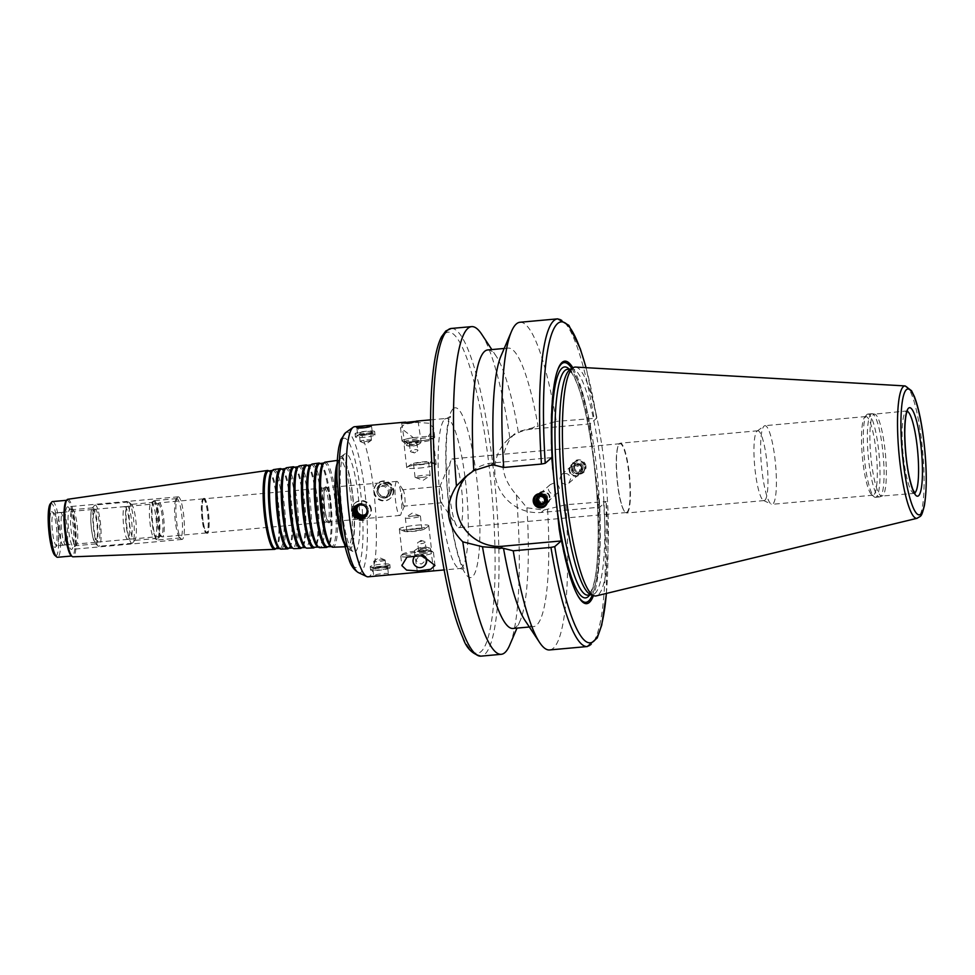 <?xml version="1.0" encoding="UTF-8"?>
<svg xmlns="http://www.w3.org/2000/svg" width="975" height="975" viewBox="0 0 975 975"><rect width="100%" height="100%" fill="white"/><g stroke="black" fill="none" stroke-linecap="round" stroke-linejoin="round"><path stroke-width="0.73" stroke-dasharray="4.88 3.66" d="M404.345 506.074A8.227 1.475 -95.2 0 1 404.162 506.159A8.227 1.475 -95.2 0 1 402.005 498.627A8.227 1.475 -95.2 0 1 402.504 489.852A8.227 1.475 -95.2 0 1 402.687 489.767A8.227 1.475 -95.2 0 1 403.187 490.145A8.227 1.475 -95.2 0 1 404.893 497.835A8.227 1.475 -95.2 0 1 404.588 505.696A8.227 1.475 -95.2 0 1 404.345 506.074M396.484 481.553A17.111 3.071 84.8 0 0 395.46 499.797A17.111 3.071 84.8 0 0 399.945 515.458A17.111 3.071 84.8 0 0 400.822 514.495A17.111 3.071 84.8 0 0 401.456 498.14A17.111 3.071 84.8 0 0 397.91 482.162A17.111 3.071 84.8 0 0 396.862 481.382A17.111 3.071 84.8 0 0 396.484 481.553M337.094 465.258A46.507 8.336 -95.2 0 1 339.982 457.397A46.507 8.336 -95.2 0 1 340.178 457.238A46.507 8.336 -95.2 0 1 353.511 502.466A46.507 8.336 -95.2 0 1 348.489 549.364A46.507 8.336 -95.2 0 1 344.029 542.027M344.504 454.143A49.359 8.848 84.8 0 0 341.287 504.185A49.359 8.848 84.8 0 0 353.535 551.753A49.359 8.848 84.8 0 0 358.849 501.991A49.359 8.848 84.8 0 0 344.699 453.984A49.359 8.848 84.8 0 0 344.504 454.143M325.175 462.15A42.705 7.654 -95.2 0 1 336.716 503.99A42.705 7.654 -95.2 0 1 332.853 547.219M323.31 463.271A41.986 7.52 -95.2 0 1 324.017 462.979A41.986 7.52 -95.2 0 1 335.351 504.112A41.986 7.52 -95.2 0 1 331.561 546.609A41.986 7.52 -95.2 0 1 330.83 546.439M319.837 463.576A41.767 7.483 -95.2 0 1 320.714 463.734A41.767 7.483 -95.2 0 1 331.122 504.489A41.767 7.483 -95.2 0 1 328.185 546.451A41.767 7.483 -95.2 0 1 327.356 546.768M319.642 463.222A42.364 7.593 -95.2 0 1 330.196 504.575A42.364 7.593 -95.2 0 1 327.222 547.146M312.341 464.003A42.022 7.532 -95.2 0 1 323.688 505.16A42.022 7.532 -95.2 0 1 319.898 547.694M310.489 465.124A41.291 7.398 -95.2 0 1 311.183 464.831A41.291 7.398 -95.2 0 1 322.335 505.282A41.291 7.398 -95.2 0 1 318.606 547.085A41.291 7.398 -95.2 0 1 317.887 546.926M307.003 465.428A41.072 7.361 -95.2 0 1 307.868 465.587A41.072 7.361 -95.2 0 1 318.106 505.672A41.072 7.361 -95.2 0 1 315.217 546.938A41.072 7.361 -95.2 0 1 314.389 547.243M306.796 465.075A41.681 7.471 -95.2 0 1 317.18 505.757A41.681 7.471 -95.2 0 1 314.255 547.633M299.508 465.855A41.328 7.41 -95.2 0 1 310.672 506.342A41.328 7.41 -95.2 0 1 306.942 548.169M297.68 466.964A40.609 7.276 -95.2 0 1 298.35 466.684A40.609 7.276 -95.2 0 1 309.319 506.464A40.609 7.276 -95.2 0 1 305.65 547.56A40.609 7.276 -95.2 0 1 304.931 547.402M294.17 467.281A40.377 7.239 -95.2 0 1 295.023 467.427A40.377 7.239 -95.2 0 1 305.077 506.842A40.377 7.239 -95.2 0 1 302.25 547.426A40.377 7.239 -95.2 0 1 301.433 547.718M293.95 466.928A40.987 7.349 -95.2 0 1 304.163 506.927A40.987 7.349 -95.2 0 1 301.287 548.108M286.674 467.695A40.645 7.288 -95.2 0 1 297.655 507.512A40.645 7.288 -95.2 0 1 293.987 548.645M284.858 468.817A39.914 7.154 -95.2 0 1 285.517 468.536A39.914 7.154 -95.2 0 1 296.29 507.634A39.914 7.154 -95.2 0 1 292.695 548.035A39.914 7.154 -95.2 0 1 291.988 547.877M281.348 469.133A39.695 7.117 -95.2 0 1 282.177 469.28A39.695 7.117 -95.2 0 1 292.061 508.024A39.695 7.117 -95.2 0 1 289.27 547.901A39.695 7.117 -95.2 0 1 288.478 548.194M281.105 468.768A40.292 7.227 -95.2 0 1 291.147 508.097A40.292 7.227 -95.2 0 1 288.32 548.596M273.841 469.548A39.951 7.154 -95.2 0 1 284.639 508.694A39.951 7.154 -95.2 0 1 281.032 549.132M272.037 470.657A39.232 7.032 -95.2 0 1 272.683 470.389A39.232 7.032 -95.2 0 1 283.274 508.816A39.232 7.032 -95.2 0 1 279.74 548.511A39.232 7.032 -95.2 0 1 279.045 548.364M268.515 470.986A39 6.983 -95.2 0 1 269.332 471.132A39 6.983 -95.2 0 1 279.045 509.194A39 6.983 -95.2 0 1 276.303 548.389A39 6.983 -95.2 0 1 275.523 548.669M268.259 470.62A39.609 7.093 -95.2 0 1 278.131 509.279A39.609 7.093 -95.2 0 1 275.34 549.071M67.811 499.273A28.872 5.18 -95.2 0 1 75.611 527.56A28.872 5.18 -95.2 0 1 73.003 556.798M66.19 500.809A27.97 5.009 -95.2 0 1 66.422 500.553A27.97 5.009 -95.2 0 1 67.056 500.26A27.97 5.009 -95.2 0 1 74.563 527.658A27.97 5.009 -95.2 0 1 72.077 555.969A27.97 5.009 -95.2 0 1 71.126 555.579M52.54 501.564A27.97 5.009 -95.2 0 1 60.048 528.974A27.97 5.009 -95.2 0 1 57.574 557.273M50.261 503.868A26.325 4.717 -95.2 0 1 50.493 503.624A26.325 4.717 -95.2 0 1 58.207 529.839A26.325 4.717 -95.2 0 1 54.917 555.421M51.431 511.899A17.928 3.218 -95.2 0 1 52.662 512.168A17.928 3.218 -95.2 0 1 56.647 529.279A17.928 3.218 -95.2 0 1 55.794 546.817A17.928 3.218 -95.2 0 1 50.603 533.179A17.928 3.218 -95.2 0 1 51.431 511.899M53.357 513.191A16.453 2.949 -95.2 0 1 53.735 513.021A16.453 2.949 -95.2 0 1 53.991 513.069A16.453 2.949 -95.2 0 1 58.147 529.145A16.453 2.949 -95.2 0 1 56.94 545.707A16.453 2.949 -95.2 0 1 56.684 545.793A16.453 2.949 -95.2 0 1 52.37 530.729A16.453 2.949 -95.2 0 1 53.357 513.191M60.023 512.594A16.453 2.949 -95.2 0 1 60.109 512.533A16.453 2.949 -95.2 0 1 60.389 512.423A16.453 2.949 -95.2 0 1 64.801 528.535A16.453 2.949 -95.2 0 1 63.351 545.196A16.453 2.949 -95.2 0 1 63.046 545.135A16.453 2.949 -95.2 0 1 58.951 529.303A16.453 2.949 -95.2 0 1 60.023 512.594M62.522 512.362A16.453 2.949 -95.2 0 1 62.888 512.192A16.453 2.949 -95.2 0 1 63.192 512.253A16.453 2.949 -95.2 0 1 67.299 528.316A16.453 2.949 -95.2 0 1 66.142 544.854A16.453 2.949 -95.2 0 1 65.849 544.964A16.453 2.949 -95.2 0 1 61.535 529.913A16.453 2.949 -95.2 0 1 62.522 512.362M92.259 509.681A16.453 2.949 -95.2 0 1 92.345 509.62A16.453 2.949 -95.2 0 1 92.625 509.511A16.453 2.949 -95.2 0 1 97.049 525.635A16.453 2.949 -95.2 0 1 95.587 542.283A16.453 2.949 -95.2 0 1 95.282 542.222A16.453 2.949 -95.2 0 1 91.199 526.39A16.453 2.949 -95.2 0 1 92.259 509.681M94.758 509.462A16.453 2.949 -95.2 0 1 95.123 509.279A16.453 2.949 -95.2 0 1 95.428 509.34A16.453 2.949 -95.2 0 1 99.548 525.403A16.453 2.949 -95.2 0 1 98.377 541.942A16.453 2.949 -95.2 0 1 98.085 542.051A16.453 2.949 -95.2 0 1 93.771 527A16.453 2.949 -95.2 0 1 94.758 509.462M124.495 506.768A16.453 2.949 -95.2 0 1 124.581 506.707A16.453 2.949 -95.2 0 1 124.873 506.598A16.453 2.949 -95.2 0 1 129.285 522.722A16.453 2.949 -95.2 0 1 127.822 539.37A16.453 2.949 -95.2 0 1 127.53 539.309A16.453 2.949 -95.2 0 1 123.435 523.49A16.453 2.949 -95.2 0 1 124.495 506.768M126.994 506.549A16.453 2.949 -95.2 0 1 127.372 506.378A16.453 2.949 -95.2 0 1 127.664 506.427A16.453 2.949 -95.2 0 1 131.783 522.49A16.453 2.949 -95.2 0 1 130.613 539.029A16.453 2.949 -95.2 0 1 130.321 539.138A16.453 2.949 -95.2 0 1 126.007 524.087A16.453 2.949 -95.2 0 1 126.994 506.549M157.84 503.758A16.453 2.949 -95.2 0 1 157.901 503.709A16.453 2.949 -95.2 0 1 158.206 503.587A16.453 2.949 -95.2 0 1 162.618 519.712A16.453 2.949 -95.2 0 1 161.168 536.36A16.453 2.949 -95.2 0 1 160.851 536.299A16.453 2.949 -95.2 0 1 156.768 520.443A16.453 2.949 -95.2 0 1 157.84 503.758M158.876 503.015A17.111 3.071 -95.2 0 1 158.949 502.954A17.111 3.071 -95.2 0 1 159.266 502.832A17.111 3.071 -95.2 0 1 163.861 519.602A17.111 3.071 -95.2 0 1 162.337 536.908A17.111 3.071 -95.2 0 1 162.008 536.847A17.111 3.071 -95.2 0 1 157.767 520.357A17.111 3.071 -95.2 0 1 158.876 503.015M202.861 499.042A17.111 3.071 -95.2 0 1 202.922 498.981A17.111 3.071 -95.2 0 1 203.239 498.859A17.111 3.071 -95.2 0 1 207.833 515.629A17.111 3.071 -95.2 0 1 206.31 532.947A17.111 3.071 -95.2 0 1 205.981 532.874A17.111 3.071 -95.2 0 1 201.74 516.384A17.111 3.071 -95.2 0 1 202.861 499.042M203.641 498.481A17.599 3.157 -95.2 0 1 203.714 498.42A17.599 3.157 -95.2 0 1 208.76 515.543A17.599 3.157 -95.2 0 1 206.858 533.288A17.599 3.157 -95.2 0 1 202.495 516.323A17.599 3.157 -95.2 0 1 203.641 498.481M203.69 498.968A17.111 3.071 -95.2 0 1 204.08 498.786A17.111 3.071 -95.2 0 1 208.662 515.556A17.111 3.071 -95.2 0 1 207.151 532.862A17.111 3.071 -95.2 0 1 202.666 517.201A17.111 3.071 -95.2 0 1 203.69 498.968M323.883 488.109A17.111 3.071 -95.2 0 1 323.956 488.061A17.111 3.071 -95.2 0 1 324.261 487.939A17.111 3.071 -95.2 0 1 328.855 504.697A17.111 3.071 -95.2 0 1 327.344 522.015A17.111 3.071 -95.2 0 1 327.015 521.942A17.111 3.071 -95.2 0 1 322.762 505.452A17.111 3.071 -95.2 0 1 323.883 488.109M325.443 486.988A18.098 3.242 -95.2 0 1 325.516 486.927A18.098 3.242 -95.2 0 1 330.708 504.526A18.098 3.242 -95.2 0 1 328.758 522.771A18.098 3.242 -95.2 0 1 324.273 505.33A18.098 3.242 -95.2 0 1 325.443 486.988M325.553 487.963A17.111 3.071 -95.2 0 1 325.942 487.78A17.111 3.071 -95.2 0 1 330.525 504.55A17.111 3.071 -95.2 0 1 329.014 521.857A17.111 3.071 -95.2 0 1 324.529 506.208A17.111 3.071 -95.2 0 1 325.553 487.963M420.31 555.945C426.112 558.236 426.428 560.93 421.237 564.05C415.204 561.941 414.899 559.248 420.31 555.945M425.368 556.822A6.74 6.581 -131.2 0 0 415.703 555.47M415.569 555.579A6.74 6.581 -131.2 0 0 415.07 564.988A6.74 6.581 -131.2 0 0 424.466 565.732M424.454 556.408A6.74 6.581 -131.2 0 0 415.752 555.47M406.989 557.066A16.453 2.096 173.5 0 1 400.786 556.128A16.453 2.096 173.5 0 1 416.886 552.191A16.453 2.096 173.5 0 1 433.473 552.411A16.453 2.096 173.5 0 1 422.504 555.665M414.07 441.894A6.545 1.987 171.5 0 1 418.385 442.114A6.545 1.987 171.5 0 1 418.714 444.283A6.545 1.987 171.5 0 1 407.903 445.892A6.545 1.987 171.5 0 1 407.574 443.722A6.545 1.987 171.5 0 1 414.07 441.894M414.18 440.444A8.227 2.486 171.5 0 1 421.139 441.882A8.227 2.486 171.5 0 1 420.006 443.43A8.227 2.486 171.5 0 1 406.417 445.465A8.227 2.486 171.5 0 1 404.869 444.308A8.227 2.486 171.5 0 1 414.18 440.444M413.705 441.517A4.875 1.475 171.5 0 1 416.91 441.687A4.875 1.475 171.5 0 1 416.337 443.722A4.875 1.475 171.5 0 1 410 444.661A4.875 1.475 171.5 0 1 408.866 442.882A4.875 1.475 171.5 0 1 413.705 441.517M413.546 441.87A3.803 1.146 171.5 0 1 416.764 442.528A3.803 1.146 171.5 0 1 413.181 444.234A3.803 1.146 171.5 0 1 409.256 443.649A3.803 1.146 171.5 0 1 413.546 441.87M414.704 449.621A3.803 1.146 171.5 0 1 417.922 450.279A3.803 1.146 171.5 0 1 417.398 450.998A3.803 1.146 171.5 0 1 411.121 451.937A3.803 1.146 171.5 0 1 410.402 451.401A3.803 1.146 171.5 0 1 414.704 449.621M421.419 551.448A6.545 1.987 -8.5 0 0 427.915 549.607A6.545 1.987 -8.5 0 0 427.586 547.45A6.545 1.987 -8.5 0 0 416.776 549.059A6.545 1.987 -8.5 0 0 417.105 551.228A6.545 1.987 -8.5 0 0 421.419 551.448M421.31 552.898A8.227 2.486 -8.5 0 0 430.621 549.035A8.227 2.486 -8.5 0 0 429.073 547.877A8.227 2.486 -8.5 0 0 415.484 549.9A8.227 2.486 -8.5 0 0 414.351 551.46A8.227 2.486 -8.5 0 0 421.31 552.898M421.785 551.813A4.875 1.475 -8.5 0 0 426.623 550.461A4.875 1.475 -8.5 0 0 425.49 548.681A4.875 1.475 -8.5 0 0 419.153 549.62A4.875 1.475 -8.5 0 0 418.58 551.655A4.875 1.475 -8.5 0 0 421.785 551.813M421.943 551.472A3.803 1.146 -8.5 0 0 426.233 549.693A3.803 1.146 -8.5 0 0 422.309 549.108A3.803 1.146 -8.5 0 0 418.726 550.814A3.803 1.146 -8.5 0 0 421.943 551.472M420.786 543.721A3.803 1.146 -8.5 0 0 425.088 541.942A3.803 1.146 -8.5 0 0 424.369 541.405A3.803 1.146 -8.5 0 0 418.092 542.344A3.803 1.146 -8.5 0 0 417.568 543.063A3.803 1.146 -8.5 0 0 420.786 543.721M429.926 571.228L433.802 570.46L427.001 570.058L419.116 572.203M414.131 515.885A7.593 0.963 173.5 0 1 420.188 515.921A7.593 0.963 173.5 0 1 420.432 516.128A7.593 0.963 173.5 0 1 412.986 517.944A7.593 0.963 173.5 0 1 405.332 517.847A7.593 0.963 173.5 0 1 405.527 517.591A7.593 0.963 173.5 0 1 414.131 515.885M415.618 528.852A7.593 0.963 173.5 0 1 421.907 529.096A7.593 0.963 173.5 0 1 414.472 530.912A7.593 0.963 173.5 0 1 406.807 530.814A7.593 0.963 173.5 0 1 415.618 528.852M416.057 528.462A10.25 1.304 173.5 0 1 424.32 529.108A10.25 1.304 173.5 0 1 414.509 531.253A10.25 1.304 173.5 0 1 404.467 531.375A10.25 1.304 173.5 0 1 416.057 528.462M416.508 525.208A14.808 1.889 173.5 0 1 428.768 525.683A14.808 1.889 173.5 0 1 428.452 526.147A14.808 1.889 173.5 0 1 414.278 529.23A14.808 1.889 173.5 0 1 399.762 529.413A14.808 1.889 173.5 0 1 399.348 529.035A14.808 1.889 173.5 0 1 416.508 525.208M419.408 550.668A14.808 1.889 173.5 0 1 431.523 550.912A14.808 1.889 173.5 0 1 431.669 551.131A14.808 1.889 173.5 0 1 417.178 554.69A14.808 1.889 173.5 0 1 402.248 554.482A14.808 1.889 173.5 0 1 402.346 554.239A14.808 1.889 173.5 0 1 419.408 550.668M407.331 557.03A16.282 2.072 173.5 0 1 401.054 555.835A16.282 2.072 173.5 0 1 419.823 551.911A16.282 2.072 173.5 0 1 433.144 552.179A16.282 2.072 173.5 0 1 422.163 555.689M412.986 437.678A16.453 2.096 -6.5 0 0 402.017 440.932A16.453 2.096 -6.5 0 0 418.604 441.151A16.453 2.096 -6.5 0 0 434.704 437.202A16.453 2.096 -6.5 0 0 428.5 436.276L433.631 427.745L428.878 423.235L416.983 422.394L404.832 424.052L400.53 427.867L413.327 437.653A16.282 2.072 -6.5 0 0 402.346 441.163A16.282 2.072 -6.5 0 0 415.667 441.431A16.282 2.072 -6.5 0 0 434.436 437.507A16.282 2.072 -6.5 0 0 428.159 436.312L428.5 436.276M421.358 477.457A7.593 0.963 -6.5 0 0 429.963 475.751A7.593 0.963 -6.5 0 0 430.158 475.495A7.593 0.963 -6.5 0 0 422.504 475.398A7.593 0.963 -6.5 0 0 415.058 477.214A7.593 0.963 -6.5 0 0 415.301 477.421A7.593 0.963 -6.5 0 0 421.358 477.457M419.872 464.49A7.593 0.963 -6.5 0 0 428.683 462.528A7.593 0.963 -6.5 0 0 421.017 462.43A7.593 0.963 -6.5 0 0 413.583 464.246A7.593 0.963 -6.5 0 0 419.872 464.49M419.433 464.868A10.25 1.304 -6.5 0 0 431.023 461.967A10.25 1.304 -6.5 0 0 420.981 462.089A10.25 1.304 -6.5 0 0 411.17 464.234A10.25 1.304 -6.5 0 0 419.433 464.868M418.982 468.122A14.808 1.889 -6.5 0 0 436.142 464.307A14.808 1.889 -6.5 0 0 435.727 463.929A14.808 1.889 -6.5 0 0 421.212 464.112A14.808 1.889 -6.5 0 0 407.038 467.196A14.808 1.889 -6.5 0 0 406.721 467.659A14.808 1.889 -6.5 0 0 418.982 468.122M416.081 442.674A14.808 1.889 -6.5 0 0 433.144 439.103A14.808 1.889 -6.5 0 0 433.241 438.847A14.808 1.889 -6.5 0 0 418.312 438.653A14.808 1.889 -6.5 0 0 403.821 442.199A14.808 1.889 -6.5 0 0 403.967 442.431A14.808 1.889 -6.5 0 0 416.081 442.674M413.327 437.653L428.159 436.312M374.9 435.021A9.872 1.255 -6.5 0 0 375.034 434.777A9.872 1.255 -6.5 0 0 374.753 434.533A9.872 1.255 -6.5 0 0 365.077 434.643A9.872 1.255 -6.5 0 0 355.631 436.702A9.872 1.255 -6.5 0 0 355.412 437.019A9.872 1.255 -6.5 0 0 364.479 437.239A9.872 1.255 -6.5 0 0 374.9 435.021M371.914 433.656A7.02 0.89 -6.5 0 0 371.816 433.302A7.02 0.89 -6.5 0 0 364.93 433.388A7.02 0.89 -6.5 0 0 358.215 434.85A7.02 0.89 -6.5 0 0 363.736 435.301A7.02 0.89 -6.5 0 0 371.914 433.656M374.522 431.779A9.872 1.255 -6.5 0 0 374.656 431.535A9.872 1.255 -6.5 0 0 364.711 431.401A9.872 1.255 -6.5 0 0 355.046 433.765A9.872 1.255 -6.5 0 0 364.102 433.997A9.872 1.255 -6.5 0 0 374.522 431.779M372.109 431.998A7.398 0.938 -6.5 0 0 372.206 431.815A7.398 0.938 -6.5 0 0 364.747 431.718A7.398 0.938 -6.5 0 0 357.496 433.497A7.398 0.938 -6.5 0 0 364.297 433.668A7.398 0.938 -6.5 0 0 372.109 431.998M371.365 440.261A5.704 0.731 -6.5 0 0 371.438 440.115A5.704 0.731 -6.5 0 0 365.698 440.042A5.704 0.731 -6.5 0 0 360.116 441.407A5.704 0.731 -6.5 0 0 360.275 441.553A5.704 0.731 -6.5 0 0 365.857 441.48A5.704 0.731 -6.5 0 0 371.317 440.286A5.704 0.731 -6.5 0 0 371.365 440.261M370.622 433.765A5.704 0.731 -6.5 0 0 370.695 433.631A5.704 0.731 -6.5 0 0 364.955 433.558A5.704 0.731 -6.5 0 0 359.373 434.923A5.704 0.731 -6.5 0 0 364.601 435.057A5.704 0.731 -6.5 0 0 370.622 433.765M371.402 509.413A9.872 9.628 -131.2 0 0 355.229 502.856A9.872 9.628 -131.2 0 0 354.486 516.628A9.872 9.628 -131.2 0 0 371.402 509.413M366.563 515.336A7.02 6.849 -131.2 0 0 357.411 504.782M370.853 509.888A9.872 9.628 -131.2 0 0 354.681 503.332A9.872 9.628 -131.2 0 0 353.949 517.103A9.872 9.628 -131.2 0 0 370.853 509.888M365.54 516.738A7.398 7.227 -131.2 0 0 363.773 503.977A7.398 7.227 -131.2 0 0 355.826 505.647M365.722 514.288A5.704 5.557 -131.2 0 0 364.54 504.343A5.704 5.557 -131.2 0 0 358.276 505.793M366.588 508.328A5.704 5.557 -131.2 0 0 364.687 505.988M389.671 564.72A9.872 1.255 173.5 0 1 389.598 564.781A9.872 1.255 173.5 0 1 380.14 566.841A9.872 1.255 173.5 0 1 370.463 566.962A9.872 1.255 173.5 0 1 370.195 566.719A9.872 1.255 173.5 0 1 379.86 564.342A9.872 1.255 173.5 0 1 389.805 564.476A9.872 1.255 173.5 0 1 389.671 564.72M387.063 566.597A7.02 0.89 173.5 0 1 387.014 566.633A7.02 0.89 173.5 0 1 380.287 568.108A7.02 0.89 173.5 0 1 373.401 568.193A7.02 0.89 173.5 0 1 379.933 566.341A7.02 0.89 173.5 0 1 387.063 566.597M390.037 567.962A9.872 1.255 173.5 0 1 379.616 570.18A9.872 1.255 173.5 0 1 370.561 569.961A9.872 1.255 173.5 0 1 380.226 567.584A9.872 1.255 173.5 0 1 390.171 567.718A9.872 1.255 173.5 0 1 390.037 567.962M387.623 568.181A7.398 0.938 173.5 0 1 379.811 569.851A7.398 0.938 173.5 0 1 373.011 569.68A7.398 0.938 173.5 0 1 380.262 567.901A7.398 0.938 173.5 0 1 387.721 567.998A7.398 0.938 173.5 0 1 387.623 568.181M379.811 575.713L388.428 574.153C388.647 572.301 373.084 574.531 373.717 575.823L379.811 575.713M385.028 560.223A5.704 0.731 173.5 0 1 379.019 561.503A5.704 0.731 173.5 0 1 373.778 561.381A5.704 0.731 173.5 0 1 373.913 561.198A5.704 0.731 173.5 0 1 379.36 560.016A5.704 0.731 173.5 0 1 384.942 559.942A5.704 0.731 173.5 0 1 385.113 560.089A5.704 0.731 173.5 0 1 385.028 560.223M385.771 566.707A5.704 0.731 173.5 0 1 379.75 567.998A5.704 0.731 173.5 0 1 374.522 567.864A5.704 0.731 173.5 0 1 380.104 566.499A5.704 0.731 173.5 0 1 385.844 566.572A5.704 0.731 173.5 0 1 385.771 566.707M393.157 490.34A9.872 9.628 48.8 0 1 376.253 497.555A9.872 9.628 48.8 0 1 386.941 482.162A9.872 9.628 48.8 0 1 393.157 490.34M390.646 490.352A7.02 6.849 48.8 0 1 381.006 497.274A7.02 6.849 48.8 0 1 379.641 485.294A7.02 6.849 48.8 0 1 390.646 490.352M393.705 489.864A9.872 9.628 48.8 0 1 376.789 497.079A9.872 9.628 48.8 0 1 387.489 481.687A9.872 9.628 48.8 0 1 393.705 489.864M391.292 490.084A7.398 7.227 48.8 0 1 378.605 495.495A7.398 7.227 48.8 0 1 386.624 483.953A7.398 7.227 48.8 0 1 391.292 490.084M385.844 497.177L389.903 495.434L392.316 489.17C390.085 482.759 386.027 481.126 380.153 484.295C376.045 491.107 377.947 495.398 385.844 497.177M388.257 491.424A5.704 5.557 48.8 0 1 378.495 495.592A5.704 5.557 48.8 0 1 384.662 486.708A5.704 5.557 48.8 0 1 388.257 491.424M389.342 490.474A5.704 5.557 48.8 0 1 379.58 494.642A5.704 5.557 48.8 0 1 385.759 485.745A5.704 5.557 48.8 0 1 389.342 490.474M553.325 483.283L550.253 484.624C544.611 489.072 552.593 497.872 557.615 493.033L559.37 488.378C558.687 485.038 556.676 483.344 553.325 483.283M549.364 497.14A5.594 5.46 -131.2 0 0 540.199 493.423A5.594 5.46 -131.2 0 0 539.784 501.223A5.594 5.46 -131.2 0 0 549.364 497.14M550.046 497.299A6.581 6.423 -131.2 0 0 539.26 492.923A6.581 6.423 -131.2 0 0 538.773 502.113A6.581 6.423 -131.2 0 0 550.046 497.299M549.644 497.652A6.581 6.423 -131.2 0 0 538.858 493.289A6.581 6.423 -131.2 0 0 538.371 502.466A6.581 6.423 -131.2 0 0 549.644 497.652M547.633 497.518A4.107 4.01 -131.2 0 0 541.186 494.544A4.107 4.01 -131.2 0 0 541.99 501.564A4.107 4.01 -131.2 0 0 547.633 497.518M543.77 502.734A3.803 3.705 -131.2 0 0 543.026 496.068A3.803 3.705 -131.2 0 0 538.809 497.079M545.074 505.318A6.581 6.423 -131.2 0 0 543.343 494.093A6.581 6.423 -131.2 0 0 536.421 495.446M565.866 484.429C559.918 483.064 558.492 479.822 561.576 474.691C566 472.314 569.071 473.533 570.789 478.359L568.937 483.1L565.866 484.429M580.783 469.597A5.594 5.46 48.8 0 1 571.204 473.692A5.594 5.46 48.8 0 1 577.261 464.965A5.594 5.46 48.8 0 1 580.783 469.597M582.038 469.268A6.581 6.423 48.8 0 1 570.765 474.069A6.581 6.423 48.8 0 1 577.895 463.82A6.581 6.423 48.8 0 1 582.038 469.268M582.441 468.902A6.581 6.423 48.8 0 1 571.167 473.716A6.581 6.423 48.8 0 1 578.297 463.454A6.581 6.423 48.8 0 1 582.441 468.902M579.613 469.475A4.107 4.01 48.8 0 1 573.97 473.533A4.107 4.01 48.8 0 1 573.178 466.513A4.107 4.01 48.8 0 1 579.613 469.475M581.21 467.842A3.803 3.705 48.8 0 1 574.702 470.62A3.803 3.705 48.8 0 1 578.821 464.697A3.803 3.705 48.8 0 1 581.21 467.842M582.026 467.122A3.803 3.705 48.8 0 1 575.518 469.901A3.803 3.705 48.8 0 1 579.638 463.978A3.803 3.705 48.8 0 1 582.026 467.122M583.087 467.025A4.875 4.753 48.8 0 1 576.396 471.827A4.875 4.753 48.8 0 1 575.445 463.515A4.875 4.753 48.8 0 1 583.087 467.025M584.598 467.025A6.581 6.423 48.8 0 1 573.312 471.839A6.581 6.423 48.8 0 1 580.442 461.577A6.581 6.423 48.8 0 1 584.598 467.025M585.195 466.501A6.581 6.423 48.8 0 1 573.922 471.315A6.581 6.423 48.8 0 1 581.039 461.053A6.581 6.423 48.8 0 1 585.195 466.501M585.951 466.342A7.239 7.057 -131.2 0 0 574.604 461.126A7.239 7.057 -131.2 0 0 576.006 473.484A7.239 7.057 -131.2 0 0 585.951 466.342M551.716 457.616L493.192 462.906A42.278 41.243 -131.2 0 0 470.072 472.765A42.278 41.243 -131.2 0 0 467.903 474.813M481.638 334.157A164.507 29.482 -95.2 0 1 510.035 439.103C498.578 458.506 500.699 477.092 516.384 494.861A164.507 29.482 -95.2 0 1 509.718 645.109M487.793 349.94A139.839 25.057 -95.2 0 1 496.312 356.338A139.839 25.057 -95.2 0 1 518.249 431.657L513.898 434.362L510.035 439.103M501.004 355.924A139.839 25.057 -95.2 0 1 508.231 348.099A139.839 25.057 -95.2 0 1 538.102 426.38L518.249 431.657M519.98 322.262A164.507 29.482 -95.2 0 1 556.311 421.395L538.102 426.38M572.922 367.904A121.741 21.816 -95.2 0 1 590.996 430.633L590.228 423.857L596.688 418.19L556.311 421.395M585.987 367.673A161.216 28.897 -95.2 0 1 596.688 418.19L586.097 367.673M571.85 368.55A120.327 21.56 -95.2 0 1 590.935 435.813L590.996 430.633M552.423 469.572A120.327 21.56 -95.2 0 1 556.713 372.901A120.327 21.56 -95.2 0 1 556.932 372.243M516.384 494.861L526.927 507.804L543.989 510.035L565.805 504.733L606.182 501.528L599.722 507.195L541.21 512.472A42.278 41.243 48.8 0 1 498.432 487.049A42.278 41.243 48.8 0 1 508.597 439.018A42.278 41.243 48.8 0 1 531.716 429.146L590.228 423.857M606.474 593.422L606.182 501.528A161.216 28.897 -95.2 0 1 606.377 593.446M599.722 507.195L590.935 435.813M570.229 369.501A113.344 20.317 -95.2 0 1 571.911 368.94A113.344 20.317 -95.2 0 1 602.331 480.005A113.344 20.317 -95.2 0 1 592.3 594.713A113.344 20.317 -95.2 0 1 590.545 594.47M575.603 367.075A114.916 20.597 -95.2 0 1 605.889 479.676A114.916 20.597 -95.2 0 1 596.261 595.883M597.724 495.349A120.327 21.56 -95.2 0 1 592.3 595.116M576.968 594.153A120.327 21.56 -95.2 0 1 576.639 593.543A120.327 21.56 -95.2 0 1 559.199 529.108M598.942 500.431A121.741 21.816 -95.2 0 1 593.482 595.554M565.805 504.733A164.507 29.482 -95.2 0 1 549.571 649.947M547.597 509.718A139.839 25.057 -95.2 0 1 533.386 626.632A139.839 25.057 -95.2 0 1 524.867 620.234M526.927 507.804A139.839 25.057 -95.2 0 1 520.175 620.648A139.839 25.057 -95.2 0 1 512.947 628.473M354.547 426.721A75.343 13.504 -95.2 0 1 374.778 500.553A75.343 13.504 -95.2 0 1 368.099 576.81M439.969 486.476A8.227 1.475 -95.2 0 1 440.152 486.391A8.227 1.475 -95.2 0 1 442.37 494.447A8.227 1.475 -95.2 0 1 441.638 502.771A8.227 1.475 -95.2 0 1 441.139 502.393A8.227 1.475 -95.2 0 1 439.433 494.715A8.227 1.475 -95.2 0 1 439.725 486.842A8.227 1.475 -95.2 0 1 439.969 486.476M451.913 459.188A34.552 6.191 -95.2 0 1 452.68 458.823A34.552 6.191 -95.2 0 1 461.955 492.68A34.552 6.191 -95.2 0 1 458.896 527.646A34.552 6.191 -95.2 0 1 456.788 526.061A34.552 6.191 -95.2 0 1 449.621 493.789A34.552 6.191 -95.2 0 1 450.889 460.761A34.552 6.191 -95.2 0 1 451.913 459.188M619.271 444.076A34.552 6.191 -95.2 0 1 620.039 443.71A34.552 6.191 -95.2 0 1 629.314 477.567A34.552 6.191 -95.2 0 1 626.255 512.533A34.552 6.191 -95.2 0 1 624.146 510.949A34.552 6.191 -95.2 0 1 616.98 478.676A34.552 6.191 -95.2 0 1 618.26 445.648A34.552 6.191 -95.2 0 1 619.271 444.076M619.491 443.564A35.039 6.277 -95.2 0 1 620.271 443.198A35.039 6.277 -95.2 0 1 629.679 477.531A35.039 6.277 -95.2 0 1 626.584 512.996A35.039 6.277 -95.2 0 1 624.451 511.388A35.039 6.277 -95.2 0 1 617.175 478.664A35.039 6.277 -95.2 0 1 618.467 445.161A35.039 6.277 -95.2 0 1 619.491 443.564M757.027 431.145A35.039 6.277 -95.2 0 1 757.173 431.035A35.039 6.277 -95.2 0 1 757.807 430.779A35.039 6.277 -95.2 0 1 767.215 465.112A35.039 6.277 -95.2 0 1 764.12 500.577A35.039 6.277 -95.2 0 1 763.437 500.443A35.039 6.277 -95.2 0 1 754.747 466.672A35.039 6.277 -95.2 0 1 757.027 431.145M764.071 426.087A39.487 7.081 -95.2 0 1 764.229 425.953A39.487 7.081 -95.2 0 1 764.948 425.673A39.487 7.081 -95.2 0 1 775.552 464.356A39.487 7.081 -95.2 0 1 772.054 504.319A39.487 7.081 -95.2 0 1 771.286 504.173A39.487 7.081 -95.2 0 1 761.499 466.111A39.487 7.081 -95.2 0 1 764.071 426.087M864.971 416.971A39.487 7.081 -95.2 0 1 865.861 416.557A39.487 7.081 -95.2 0 1 876.452 455.252A39.487 7.081 -95.2 0 1 872.954 495.202A39.487 7.081 -95.2 0 1 871.613 494.666A39.487 7.081 -95.2 0 1 862.363 456.519A39.487 7.081 -95.2 0 1 864.63 417.337A39.487 7.081 -95.2 0 1 864.971 416.971M866.97 414.497A41.791 7.483 -95.2 0 1 867.908 414.058A41.791 7.483 -95.2 0 1 879.121 455.008A41.791 7.483 -95.2 0 1 875.428 497.299A41.791 7.483 -95.2 0 1 874.002 496.726A41.791 7.483 -95.2 0 1 864.203 456.349A41.791 7.483 -95.2 0 1 866.617 414.887A41.791 7.483 -95.2 0 1 866.97 414.497M871.016 414.131A41.791 7.483 -95.2 0 1 871.955 413.705A41.791 7.483 -95.2 0 1 872.32 413.717A41.791 7.483 -95.2 0 1 883.167 454.643A41.791 7.483 -95.2 0 1 879.828 496.848A41.791 7.483 -95.2 0 1 879.462 496.933A41.791 7.483 -95.2 0 1 868.506 458.689A41.791 7.483 -95.2 0 1 871.016 414.131M873.49 414.57A41.133 7.373 -95.2 0 1 874.417 414.131A41.133 7.373 -95.2 0 1 874.782 414.156A41.133 7.373 -95.2 0 1 885.458 454.435A41.133 7.373 -95.2 0 1 882.168 495.982A41.133 7.373 -95.2 0 1 881.814 496.056A41.133 7.373 -95.2 0 1 871.028 458.421A41.133 7.373 -95.2 0 1 873.49 414.57M67.165 507.037A21.389 3.827 -95.2 0 1 67.641 506.805A21.389 3.827 -95.2 0 1 68.372 507.11A21.389 3.827 -95.2 0 1 73.381 527.768A21.389 3.827 -95.2 0 1 72.15 548.986A21.389 3.827 -95.2 0 1 71.492 549.413A21.389 3.827 -95.2 0 1 65.886 529.839A21.389 3.827 -95.2 0 1 67.165 507.037M92.357 508.036A18.098 3.242 -95.2 0 1 92.759 507.841A18.098 3.242 -95.2 0 1 97.622 525.574A18.098 3.242 -95.2 0 1 96.013 543.892A18.098 3.242 -95.2 0 1 95.404 543.648A18.098 3.242 -95.2 0 1 91.162 526.159A18.098 3.242 -95.2 0 1 92.198 508.207A18.098 3.242 -95.2 0 1 92.357 508.036M94.648 505.208A20.731 3.717 -95.2 0 1 95.111 504.989A20.731 3.717 -95.2 0 1 100.669 525.306A20.731 3.717 -95.2 0 1 98.828 546.28A20.731 3.717 -95.2 0 1 98.134 546A20.731 3.717 -95.2 0 1 93.271 525.976A20.731 3.717 -95.2 0 1 94.465 505.403A20.731 3.717 -95.2 0 1 94.648 505.208M127.847 502.21A20.731 3.717 -95.2 0 1 128.31 501.991A20.731 3.717 -95.2 0 1 129.017 502.283A20.731 3.717 -95.2 0 1 133.88 522.308A20.731 3.717 -95.2 0 1 132.685 542.88A20.731 3.717 -95.2 0 1 132.039 543.282A20.731 3.717 -95.2 0 1 126.604 524.306A20.731 3.717 -95.2 0 1 127.847 502.21M130.723 504.575A18.098 3.242 -95.2 0 1 131.125 504.38A18.098 3.242 -95.2 0 1 131.747 504.636A18.098 3.242 -95.2 0 1 135.988 522.112A18.098 3.242 -95.2 0 1 134.94 540.077A18.098 3.242 -95.2 0 1 134.379 540.43A18.098 3.242 -95.2 0 1 129.638 523.867A18.098 3.242 -95.2 0 1 130.723 504.575M153.745 500.857A19.744 3.534 -95.2 0 1 154.196 500.65A19.744 3.534 -95.2 0 1 159.486 519.992A19.744 3.534 -95.2 0 1 157.743 539.967A19.744 3.534 -95.2 0 1 157.072 539.699A19.744 3.534 -95.2 0 1 152.441 520.626A19.744 3.534 -95.2 0 1 153.575 501.04A19.744 3.534 -95.2 0 1 153.745 500.857M176.317 498.822A19.744 3.534 -95.2 0 1 176.755 498.615A19.744 3.534 -95.2 0 1 182.057 517.957A19.744 3.534 -95.2 0 1 180.314 537.932A19.744 3.534 -95.2 0 1 179.644 537.664A19.744 3.534 -95.2 0 1 175.012 518.59A19.744 3.534 -95.2 0 1 176.146 498.993A19.744 3.534 -95.2 0 1 176.317 498.822M177.743 497.055A21.389 3.827 -95.2 0 1 178.218 496.823A21.389 3.827 -95.2 0 1 183.958 517.786A21.389 3.827 -95.2 0 1 182.069 539.431A21.389 3.827 -95.2 0 1 181.338 539.126A21.389 3.827 -95.2 0 1 176.329 518.468A21.389 3.827 -95.2 0 1 177.56 497.25A21.389 3.827 -95.2 0 1 177.743 497.055M340.141 458.737A45.13 8.092 -95.2 0 1 354.205 519.797A45.13 8.092 -95.2 0 1 341.274 531.119A45.13 8.092 -95.2 0 1 340.141 458.737M337.179 463.369A43.485 7.788 -95.2 0 1 338.8 460.505A43.485 7.788 -95.2 0 1 339.69 460.054A43.485 7.788 -95.2 0 1 351.439 502.661A43.485 7.788 -95.2 0 1 347.514 546.683A43.485 7.788 -95.2 0 1 344.443 543.867M493.192 462.906L490.413 465.343M451.303 328.453A164.507 29.482 -95.2 0 1 495.458 489.657A164.507 29.482 -95.2 0 1 480.894 656.151M557.7 318.849A164.507 29.482 -95.2 0 1 594.031 417.995M541.21 512.472L543.989 510.035M531.716 429.146L534.495 426.709M567.45 369.342A113.344 20.317 -95.2 0 1 597.882 480.407A113.344 20.317 -95.2 0 1 587.84 595.116L591.472 590.631L593.214 585.792C600.125 563.855 599.796 502.222 592.215 449.987C586.426 410.95 579.625 385.308 571.789 373.047L567.45 369.342M569.266 369.184A115.976 20.78 -95.2 0 1 595.774 480.59A115.976 20.78 -95.2 0 1 589.643 594.957M603.525 501.321A164.507 29.482 -95.2 0 1 587.291 646.547M444.783 333.718A161.216 28.897 -95.2 0 1 495.02 551.801A161.216 28.897 -95.2 0 1 448.841 592.264A161.216 28.897 -95.2 0 1 444.783 333.718M453.314 408.61A85.215 15.271 -95.2 0 1 479.871 523.892A85.215 15.271 -95.2 0 1 455.459 545.281A85.215 15.271 -95.2 0 1 453.314 408.61M444.746 419.213A75.343 13.504 -95.2 0 1 446.428 418.421A75.343 13.504 -95.2 0 1 466.659 492.253A75.343 13.504 -95.2 0 1 459.981 568.51A75.343 13.504 -95.2 0 1 440.225 499.541A75.343 13.504 -95.2 0 1 444.746 419.213M345.625 432.693A70.602 12.651 -95.2 0 1 365.869 501.357A70.602 12.651 -95.2 0 1 358.252 572.532M342.761 438.823A64.898 11.627 -95.2 0 1 362.98 526.622A64.898 11.627 -95.2 0 1 344.394 542.904A64.898 11.627 -95.2 0 1 342.761 438.823M914.648 492.948A41.133 7.373 -95.2 0 1 914.05 493.155A41.133 7.373 -95.2 0 1 903.264 455.508A41.133 7.373 -95.2 0 1 905.738 411.657A41.133 7.373 -95.2 0 1 906.652 411.231A41.133 7.373 -95.2 0 1 907.274 411.316M905.153 385.929A66.471 11.907 -95.2 0 1 922.679 451.072A66.471 11.907 -95.2 0 1 917.109 518.298M69.713 509.121A19.061 3.412 -95.2 0 1 70.785 509.182A19.061 3.412 -95.2 0 1 75.246 527.597A19.061 3.412 -95.2 0 1 74.149 546.512A19.061 3.412 -95.2 0 1 68.75 531.168A19.061 3.412 -95.2 0 1 69.713 509.121M72.089 509.864A18.098 3.242 -95.2 0 1 72.503 509.681A18.098 3.242 -95.2 0 1 77.354 527.402A18.098 3.242 -95.2 0 1 75.757 545.72A18.098 3.242 -95.2 0 1 71.004 529.157A18.098 3.242 -95.2 0 1 72.089 509.864M150.991 502.747A18.098 3.242 -95.2 0 1 151.393 502.552A18.098 3.242 -95.2 0 1 156.244 520.284A18.098 3.242 -95.2 0 1 154.647 538.602A18.098 3.242 -95.2 0 1 149.906 522.039A18.098 3.242 -95.2 0 1 150.991 502.747M153.16 501.589A19.061 3.412 -95.2 0 1 158.742 520.565A19.061 3.412 -95.2 0 1 156.366 539.09A19.061 3.412 -95.2 0 1 151.893 520.674A19.061 3.412 -95.2 0 1 152.99 501.759A19.061 3.412 -95.2 0 1 153.16 501.589M403.187 490.145L397.91 482.162M404.588 505.696L400.822 514.495M348.489 549.364L353.535 551.753M340.178 457.238L344.699 453.984M337.338 460.395L339.727 460.042L337.911 464.063C336.68 469.109 336.119 476.665 336.241 486.744L337.118 503.246C338.325 516.506 340.19 527.597 342.712 536.506C347.892 551.35 347.039 544.672 347.551 546.683L345.138 546.768M53.991 513.069L52.662 512.168M56.94 545.707L55.794 546.817M60.389 512.423L53.735 513.021M63.351 545.196L56.684 545.793M63.192 512.253L60.109 512.533M66.142 544.854L63.046 545.135M92.625 509.511L62.888 512.192M95.587 542.283L65.849 544.964M95.428 509.34L92.345 509.62M98.377 541.942L95.282 542.222M124.873 506.598L95.123 509.279M127.822 539.37L98.085 542.051M127.664 506.427L124.581 506.707M130.613 539.029L127.53 539.309M158.206 503.587L127.372 506.378M161.168 536.36L130.321 539.138M160.851 536.299L162.008 536.847M157.901 503.709L158.949 502.954M203.239 498.859L159.266 502.832M206.31 532.947L162.337 536.908M205.981 532.874L206.858 533.288M202.922 498.981L203.714 498.42M324.261 487.939L204.08 498.786M327.344 522.015L207.151 532.862M327.015 521.942L328.758 522.771M323.956 488.061L325.516 486.927M396.862 481.382L325.942 487.78M399.945 515.458L329.014 521.857M400.786 556.128L401.858 565.597M433.473 552.411L434.96 565.476M418.714 444.283L420.006 443.43M407.903 445.892L406.417 445.465M408.866 442.882L407.574 443.722M416.91 441.687L418.385 442.114M409.256 443.649L410.402 451.401M416.764 442.528L417.922 450.279M411.121 451.937L414.472 452.912L417.398 450.998M401.676 422.882L404.869 444.308M418.056 421.139L421.139 441.882M416.776 549.059L415.484 549.9M427.586 547.45L429.073 547.877M426.623 550.461L427.915 549.607M418.58 551.655L417.105 551.228M426.233 549.693L425.088 541.942M418.726 550.814L417.568 543.063M424.369 541.405L421.017 540.43L418.092 542.344M433.814 570.46L430.621 549.035M417.434 572.203L414.351 551.46M420.188 515.921L412.425 512.96L405.527 517.591M405.332 517.847L406.807 530.814M420.432 516.128L421.907 529.096M424.32 529.108L428.452 526.147M404.467 531.375L399.762 529.413M399.348 529.035L402.248 554.482M428.768 525.683L431.669 551.131M402.346 554.239L401.054 555.835M431.523 550.912L433.144 552.179M434.704 437.202L433.631 427.745M402.017 440.932L400.53 427.867M415.301 477.421L423.065 480.383L429.963 475.751M430.158 475.495L428.683 462.528M415.058 477.214L413.583 464.246M411.17 464.234L407.038 467.196M431.023 461.967L435.727 463.929M436.142 464.307L433.241 438.847M406.721 467.659L403.821 442.199M433.144 439.103L434.436 437.507M403.967 442.431L402.346 441.163M358.215 434.85L355.631 436.702M371.816 433.302L374.753 434.533M375.034 434.777L374.656 431.535M355.412 437.019L355.046 433.765M372.206 431.815L371.512 425.673M357.496 433.497L356.801 427.342M360.275 441.553L366.149 444.003L371.317 440.286M371.438 440.115L370.695 433.631M360.116 441.407L359.373 434.923M356.302 505.196L355.314 506.062M366.064 516.323L365.077 517.201M358.788 505.282L357.703 506.232M366.308 513.849L365.211 514.8M387.014 566.633L389.598 564.781M373.401 568.193L370.463 566.962M370.195 566.719L370.561 569.961M389.805 564.476L390.171 567.718M373.011 569.68L373.717 575.823M387.721 567.998L388.428 574.153M384.942 559.942L379.08 557.493L373.913 561.198M373.778 561.381L374.522 567.864M385.113 560.089L385.844 566.572M388.915 496.299L389.903 495.434M379.153 485.172L380.153 484.295M386.429 496.214L387.514 495.263M378.922 487.634L380.006 486.683M550.241 484.612L540.199 493.423M557.615 493.033L547.572 501.832M539.199 496.689L538.383 497.408M544.196 502.405L543.392 503.124M536.713 495.166L536.104 495.69M568.949 483.1L578.992 474.301M561.576 474.691L571.618 465.879M579.991 471.035L580.808 470.316M574.994 465.319L575.798 464.6M582.477 472.546L583.087 472.022M470.072 472.765L464.77 477.421M496.312 356.338L491.839 349.574M508.231 348.099L504.197 348.465M556.713 372.901L557.152 371.56M508.597 439.018L513.898 434.362M571.911 368.94L571.045 369.013M592.3 594.713L591.435 594.799M576.639 593.543L577.31 594.787M533.386 626.632L529.352 626.998M520.175 620.648L516.994 628.107M430.597 419.859L446.428 418.421L450.633 416.398L449.219 420.201C447.33 427.123 446.27 438.299 446.062 453.716C445.953 474.52 447.513 496.129 450.73 518.542C453.509 537.067 456.739 551.375 460.419 561.466L464.49 569.753L459.981 568.51L444.149 569.936M440.152 486.391L402.687 489.767M441.638 502.771L404.162 506.159M441.139 502.393L456.788 526.061M439.725 486.842L450.889 460.761M620.039 443.71L452.68 458.823M626.255 512.533L458.896 527.646M757.807 430.779L620.271 443.198M764.12 500.577L626.584 512.996M763.437 500.443L771.286 504.173M757.173 431.035L764.229 425.953M865.861 416.557L764.948 425.673M872.954 495.202L772.054 504.319M871.613 494.666L874.002 496.726M864.63 417.337L866.617 414.887M871.955 413.705L867.908 414.058M879.462 496.933L875.428 497.299M874.782 414.156L872.32 413.717M882.168 495.982L879.828 496.848M907.53 410.889L874.417 414.131M915.001 493.338L881.814 496.056M92.759 507.841L72.503 509.681L68.372 507.11M96.013 543.892L75.757 545.72L72.15 548.986M95.404 543.648L98.134 546M92.198 508.207L94.465 505.403M128.31 501.991L95.111 504.989M132.039 543.282L98.828 546.28M131.747 504.636L129.017 502.283M134.94 540.077L132.685 542.88M153.575 501.04L151.393 502.552L131.125 504.38M157.072 539.699L154.647 538.602L134.379 540.43M176.755 498.615L154.196 500.65M180.314 537.932L157.743 539.967M179.644 537.664L181.338 539.126M176.146 498.993L177.56 497.25M178.218 496.823L67.641 506.805M182.069 539.431L71.492 549.413"/><path stroke-width="1.46" d="M344.029 542.027A46.507 8.336 -95.2 0 1 337.094 465.258M345.138 546.768L332.853 547.219A42.705 7.654 -95.2 0 1 332.109 547.048A42.705 7.654 -95.2 0 1 321.518 505.879A42.705 7.654 -95.2 0 1 324.297 462.589A42.705 7.654 -95.2 0 1 324.468 462.442A42.705 7.654 -95.2 0 1 325.175 462.15L337.338 460.395M332.109 547.048L330.83 546.439A41.986 7.52 -95.2 0 1 320.409 505.976A41.986 7.52 -95.2 0 1 323.139 463.405A41.986 7.52 -95.2 0 1 323.31 463.271L324.468 462.442M331.207 546.622L327.356 546.768A41.767 7.483 -95.2 0 1 316.448 508.341A41.767 7.483 -95.2 0 1 318.971 464.015A41.767 7.483 -95.2 0 1 319.837 463.576L323.651 463.028M327.783 546.743L327.222 547.146A42.364 7.593 -95.2 0 1 326.381 547.462A42.364 7.593 -95.2 0 1 315.327 508.475A42.364 7.593 -95.2 0 1 317.887 463.503A42.364 7.593 -95.2 0 1 318.764 463.076A42.364 7.593 -95.2 0 1 319.642 463.222L320.263 463.515M326.381 547.462L319.898 547.694A42.022 7.532 -95.2 0 1 319.166 547.536A42.022 7.532 -95.2 0 1 308.746 507.024A42.022 7.532 -95.2 0 1 311.476 464.429A42.022 7.532 -95.2 0 1 311.647 464.295A42.022 7.532 -95.2 0 1 312.341 464.003L318.764 463.076M319.166 547.536L317.887 546.926A41.291 7.398 -95.2 0 1 307.637 507.122A41.291 7.398 -95.2 0 1 310.33 465.258A41.291 7.398 -95.2 0 1 310.489 465.124L311.647 464.295M318.252 547.097L314.389 547.243A41.072 7.361 -95.2 0 1 303.676 509.45A41.072 7.361 -95.2 0 1 306.162 465.855A41.072 7.361 -95.2 0 1 307.003 465.428L310.83 464.88M314.815 547.219L314.255 547.633A41.681 7.471 -95.2 0 1 313.426 547.938A41.681 7.471 -95.2 0 1 302.543 509.584A41.681 7.471 -95.2 0 1 305.065 465.355A41.681 7.471 -95.2 0 1 305.931 464.929A41.681 7.471 -95.2 0 1 306.796 465.075L307.43 465.367M313.426 547.938L306.942 548.169A41.328 7.41 -95.2 0 1 306.223 548.011A41.328 7.41 -95.2 0 1 295.961 508.17A41.328 7.41 -95.2 0 1 298.655 466.269A41.328 7.41 -95.2 0 1 298.825 466.135A41.328 7.41 -95.2 0 1 299.508 465.855L305.931 464.929M306.223 548.011L304.931 547.402A40.609 7.276 -95.2 0 1 294.864 508.268A40.609 7.276 -95.2 0 1 297.509 467.098A40.609 7.276 -95.2 0 1 297.68 466.964L298.825 466.135M305.297 547.572L301.433 547.718A40.377 7.239 -95.2 0 1 290.903 510.559A40.377 7.239 -95.2 0 1 293.341 467.695A40.377 7.239 -95.2 0 1 294.17 467.281L297.997 466.732M301.86 547.706L301.287 548.108A40.987 7.349 -95.2 0 1 300.471 548.413A40.987 7.349 -95.2 0 1 289.77 510.705A40.987 7.349 -95.2 0 1 292.244 467.196A40.987 7.349 -95.2 0 1 293.097 466.781A40.987 7.349 -95.2 0 1 293.95 466.928L294.584 467.22M300.471 548.413L293.987 548.645A40.645 7.288 -95.2 0 1 293.28 548.486A40.645 7.288 -95.2 0 1 283.189 509.316A40.645 7.288 -95.2 0 1 285.833 468.122A40.645 7.288 -95.2 0 1 286.004 467.988A40.645 7.288 -95.2 0 1 286.674 467.695L293.097 466.781M293.28 548.486L291.988 547.877A39.914 7.154 -95.2 0 1 282.092 509.413A39.914 7.154 -95.2 0 1 284.688 468.938A39.914 7.154 -95.2 0 1 284.858 468.817L286.004 467.988M292.354 548.048L288.478 548.194A39.695 7.117 -95.2 0 1 278.119 511.668A39.695 7.117 -95.2 0 1 280.52 469.548A39.695 7.117 -95.2 0 1 281.348 469.133L285.175 468.585M288.892 548.182L288.32 548.596A40.292 7.227 -95.2 0 1 287.515 548.888A40.292 7.227 -95.2 0 1 276.998 511.814A40.292 7.227 -95.2 0 1 279.435 469.036A40.292 7.227 -95.2 0 1 280.264 468.622A40.292 7.227 -95.2 0 1 281.105 468.768L281.751 469.072M287.515 548.888L281.032 549.132A39.951 7.154 -95.2 0 1 280.325 548.974A39.951 7.154 -95.2 0 1 270.416 510.461A39.951 7.154 -95.2 0 1 273.024 469.962A39.951 7.154 -95.2 0 1 273.183 469.828A39.951 7.154 -95.2 0 1 273.841 469.548L280.264 468.622M280.325 548.974L279.045 548.364A39.232 7.032 -95.2 0 1 269.319 510.559A39.232 7.032 -95.2 0 1 271.867 470.791A39.232 7.032 -95.2 0 1 272.037 470.657L273.183 469.828M279.398 548.535L275.523 548.669A39 6.983 -95.2 0 1 265.346 512.789A39 6.983 -95.2 0 1 267.711 471.388A39 6.983 -95.2 0 1 268.515 470.986L272.354 470.438M275.925 548.657L275.34 549.071A39.609 7.093 -95.2 0 1 274.548 549.364A39.609 7.093 -95.2 0 1 264.213 512.923A39.609 7.093 -95.2 0 1 266.614 470.888A39.609 7.093 -95.2 0 1 267.43 470.474A39.609 7.093 -95.2 0 1 268.259 470.62L268.905 470.925M274.548 549.364L73.003 556.798A28.872 5.18 -95.2 0 1 72.077 556.396A28.872 5.18 -95.2 0 1 65.301 528.499A28.872 5.18 -95.2 0 1 66.97 499.834A28.872 5.18 -95.2 0 1 67.214 499.578A28.872 5.18 -95.2 0 1 67.811 499.273L267.43 470.474M72.077 556.396L71.126 555.579A27.97 5.009 -95.2 0 1 64.582 528.56A27.97 5.009 -95.2 0 1 66.19 500.809L66.97 499.834M71.626 556.006L57.574 557.273A27.97 5.009 -95.2 0 1 56.623 556.896A27.97 5.009 -95.2 0 1 50.066 529.876A27.97 5.009 -95.2 0 1 51.675 502.113A27.97 5.009 -95.2 0 1 51.919 501.857A27.97 5.009 -95.2 0 1 52.54 501.564L66.593 500.297M56.623 556.896L54.917 555.421A26.325 4.717 -95.2 0 1 48.75 529.986A26.325 4.717 -95.2 0 1 50.261 503.868L51.675 502.113M415.703 555.47A6.74 6.581 -131.2 0 0 415.569 555.579L415.24 555.872A6.74 6.581 -131.2 0 0 414.741 565.281A6.74 6.581 -131.2 0 0 424.125 566.024A6.74 6.581 -131.2 0 0 424.454 556.408M424.125 566.024L424.466 565.732A6.74 6.581 -131.2 0 0 425.368 556.822M422.504 555.665L434.96 565.476L430.658 569.278L418.507 570.948L406.612 570.107L401.858 565.597L406.989 557.066L422.504 555.665M408.488 423.284L401.688 422.882L418.056 421.139L408.488 423.284M358.252 572.532C353.864 569.729 350.793 565.427 349.038 559.613C346.162 551.923 343.663 541.783 341.567 529.193L336.972 478.481C336.777 465.684 337.411 455.227 338.861 447.111L340.799 439.737L345.625 432.693A70.602 12.651 -95.2 0 0 345.345 432.924A70.602 12.651 -95.2 0 0 340.75 504.489A70.602 12.651 -95.2 0 0 358.252 572.532L366.649 576.518A75.343 13.504 -95.2 0 0 368.099 576.81L444.149 569.936M365.418 425.783L371.402 425.843C370.463 427.355 356.533 428.988 356.801 427.342L365.418 425.783M357.411 504.782A7.02 6.849 -131.2 0 0 356.289 515.007A7.02 6.849 -131.2 0 0 366.563 515.336M355.826 505.647A7.398 7.227 -131.2 0 0 365.54 516.738M359.385 504.319C363.821 504.367 366.49 506.598 367.404 511.01L365.077 517.189C358.373 523.636 347.929 511.887 355.314 506.062L359.385 504.319M358.276 505.793A5.704 5.557 -131.2 0 0 365.722 514.288M364.687 505.988A5.704 5.557 -131.2 0 0 357.277 514.178A5.704 5.557 -131.2 0 0 366.588 508.328M538.809 497.079A3.803 3.705 -131.2 0 0 543.77 502.734M544.598 499.931A3.803 3.705 -131.2 0 0 538.383 497.408A3.803 3.705 -131.2 0 0 538.09 502.71A3.803 3.705 -131.2 0 0 544.598 499.931M545.659 499.834A4.875 4.753 -131.2 0 0 538.017 496.324A4.875 4.753 -131.2 0 0 538.968 504.636A4.875 4.753 -131.2 0 0 545.659 499.834M536.421 495.446A6.581 6.423 -131.2 0 0 536.213 504.355A6.581 6.423 -131.2 0 0 545.074 505.318M546.89 500.065A6.581 6.423 -131.2 0 0 536.104 495.69A6.581 6.423 -131.2 0 0 535.616 504.879A6.581 6.423 -131.2 0 0 546.89 500.065M547.426 500.102A7.239 7.057 48.8 0 1 537.493 507.232A7.239 7.057 48.8 0 1 536.092 494.886A7.239 7.057 48.8 0 1 547.426 500.102M482.491 546.756L462.796 541.832C446.062 524.977 443.942 506.391 456.446 486.074L464.77 477.421L473.813 470.608L490.413 465.343L494.033 465.014L503.734 467.476L541.454 464.063L545.244 463.283L551.716 457.616L559.199 529.108L561.21 540.954L554.738 546.622L550.948 547.402L513.228 550.802L503.527 548.34L482.491 546.756A139.839 25.057 -95.2 0 0 512.947 628.473L529.352 626.998M467.903 474.813A42.278 41.243 -131.2 0 0 460.566 522.186A42.278 41.243 -131.2 0 0 502.686 546.232L561.21 540.954M456.446 486.074A164.507 29.482 -95.2 0 1 467.939 328.343A164.507 29.482 -95.2 0 1 471.62 326.625A164.507 29.482 -95.2 0 1 481.638 334.157L491.839 349.574M516.994 628.107L509.718 645.109A164.507 29.482 -95.2 0 1 501.211 654.31A164.507 29.482 -95.2 0 1 462.796 541.832M473.813 470.608A139.839 25.057 -95.2 0 1 487.793 349.94L504.197 348.465M494.033 465.014A139.839 25.057 -95.2 0 1 501.004 355.924L511.473 331.463A164.507 29.482 -95.2 0 1 519.98 322.262L557.7 318.849A164.507 29.482 -95.2 0 0 541.454 464.063M503.734 467.476A164.507 29.482 -95.2 0 1 511.473 331.463M552.484 464.38A121.741 21.816 -95.2 0 1 557.152 371.56A121.741 21.816 -95.2 0 1 572.922 367.904M556.932 372.243A120.327 21.56 -95.2 0 1 571.85 368.55M917.109 518.298L596.261 595.883A114.916 20.597 -95.2 0 1 593.946 595.725L590.545 594.47A113.344 20.317 -95.2 0 1 562.1 486.184A113.344 20.317 -95.2 0 1 569.376 370.122A113.344 20.317 -95.2 0 1 570.229 369.501L573.349 367.66A114.916 20.597 -95.2 0 1 575.603 367.075L905.153 385.929L911.54 390.743L914.404 396.606C917.719 405.173 920.497 417.117 922.752 432.425C926.798 462.564 927.347 487 924.373 505.745C921.18 518.164 921.095 515.446 917.109 518.298A66.471 11.907 -95.2 0 1 899.462 458.384A66.471 11.907 -95.2 0 1 903.35 386.636A66.471 11.907 -95.2 0 1 905.153 385.929M593.946 595.725A114.916 20.597 -95.2 0 1 565.11 485.94A114.916 20.597 -95.2 0 1 572.483 368.294A114.916 20.597 -95.2 0 1 573.349 367.66M592.3 595.116A120.327 21.56 -95.2 0 1 576.968 594.153M593.482 595.554A121.741 21.816 -95.2 0 1 577.31 594.787A121.741 21.816 -95.2 0 1 560.43 534.178M550.948 547.402A164.507 29.482 -95.2 0 0 587.291 646.547L549.571 649.947A164.507 29.482 -95.2 0 1 539.553 642.415A164.507 29.482 -95.2 0 1 513.228 550.802M539.553 642.415L524.867 620.234A139.839 25.057 -95.2 0 1 503.527 548.34M366.649 576.518A75.343 13.504 -95.2 0 1 347.965 503.892A75.343 13.504 -95.2 0 1 352.865 427.513A75.343 13.504 -95.2 0 1 353.169 427.269A75.343 13.504 -95.2 0 1 354.547 426.721L405.563 422.114M344.443 543.867A43.485 7.788 -95.2 0 1 335.924 504.063A43.485 7.788 -95.2 0 1 337.179 463.369M502.686 546.232L499.907 548.669M501.211 654.31L480.894 656.151A164.507 29.482 -95.2 0 1 437.763 505.574A164.507 29.482 -95.2 0 1 447.635 330.184A164.507 29.482 -95.2 0 1 451.303 328.453L471.62 326.625M545.244 463.283A161.216 28.897 -95.2 0 1 552.849 330.915A161.216 28.897 -95.2 0 1 585.987 367.673M591.435 594.799L587.84 595.116A113.344 20.317 -95.2 0 1 558.127 491.376A113.344 20.317 -95.2 0 1 564.927 370.524A113.344 20.317 -95.2 0 1 567.45 369.342L571.045 369.013M589.643 594.957A115.976 20.78 -95.2 0 1 556.457 504.038A115.976 20.78 -95.2 0 1 562.051 368.172A115.976 20.78 -95.2 0 1 569.266 369.184M606.377 593.446A161.216 28.897 -95.2 0 1 554.738 546.622M907.274 411.316A41.133 7.373 -95.2 0 1 917.694 451.523A41.133 7.373 -95.2 0 1 914.648 492.948M908.59 408.123A44.423 7.958 -95.2 0 1 922.435 468.207A44.423 7.958 -95.2 0 1 909.712 479.359A44.423 7.958 -95.2 0 1 908.59 408.123M906.482 389.598A63.217 11.334 -95.2 0 1 926.177 475.117A63.217 11.334 -95.2 0 1 908.078 490.986A63.217 11.334 -95.2 0 1 906.482 389.598M586.097 367.673L580.308 348.818L568.864 325.333L557.7 318.849M587.291 646.547L597.2 637.991L601.733 625.121L606.474 593.422M480.894 656.151C472.229 654.079 466.221 647.912 462.845 637.662C455.63 621.441 449.17 597.651 443.479 566.292C438.604 539.017 435.033 510.144 432.778 479.676C429.451 431.815 429.926 393.01 434.228 363.273C435.996 351.634 438.409 342.822 441.48 336.838L445.831 330.952L451.303 328.453M430.597 419.859L416.374 421.139M345.625 432.693L353.169 427.269M915.001 493.338L912.88 489.572C908.066 476.032 905.361 457.482 904.763 433.899C904.885 415.472 906.994 411.633 907.225 411.413L907.53 410.889"/></g></svg>
